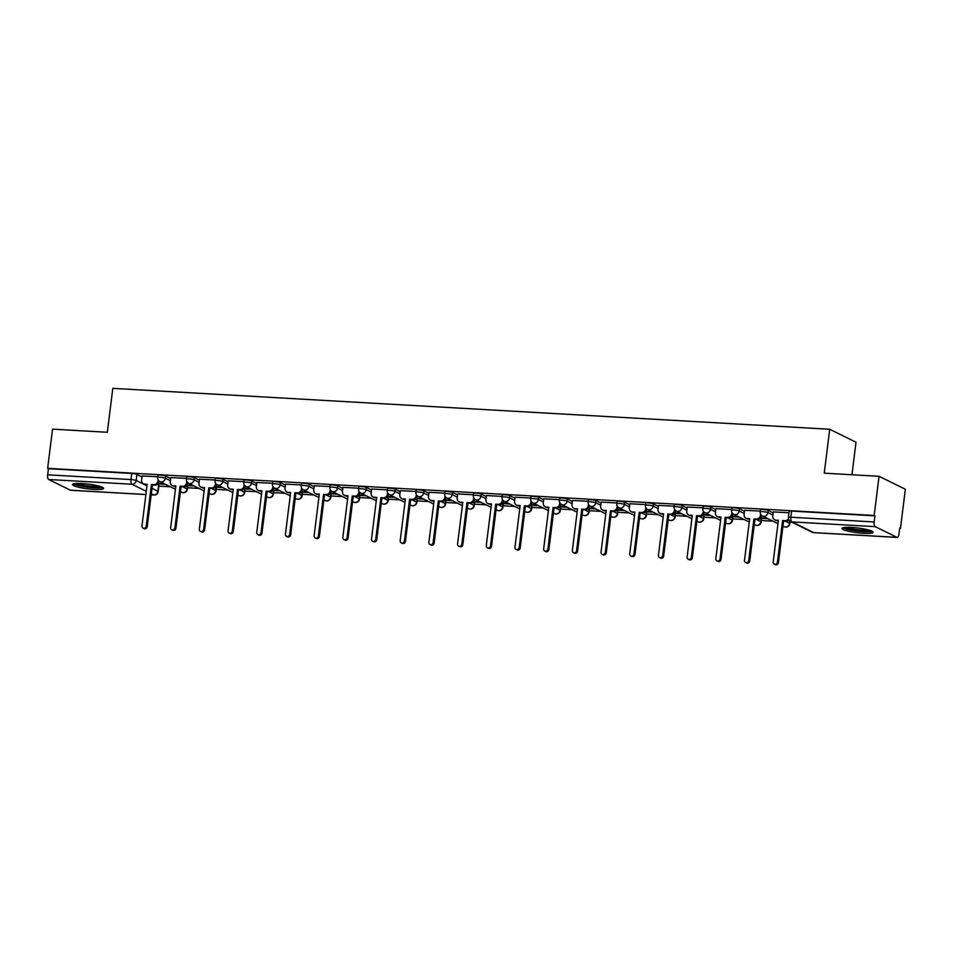 <?xml version="1.0" encoding="UTF-8"?>
<svg xmlns="http://www.w3.org/2000/svg" width="953" height="953" viewBox="0 0 953 953"><rect width="100%" height="100%" fill="white"/><g stroke="black" fill="none" stroke-linecap="round" stroke-linejoin="round"><path stroke-width="1.43" d="M170.67 478.537L165.631 476.059A4.015 0.608 -172.9 0 0 160.426 475.094A4.015 0.608 -172.9 0 0 157.972 475.356L157.698 477.513A4.015 0.608 7.1 0 1 160.152 477.25A4.015 0.608 7.1 0 1 165.369 478.227L170.408 480.705M199.368 480.181L194.329 477.691A4.015 0.608 -172.9 0 0 189.111 476.726A4.015 0.608 -172.9 0 0 186.657 476.988L186.395 479.156A4.015 0.608 7.1 0 1 188.849 478.894A4.015 0.608 7.1 0 1 194.055 479.859L199.094 482.349M228.053 481.813L223.014 479.335A4.015 0.608 -172.9 0 0 217.808 478.358A4.015 0.608 -172.9 0 0 215.354 478.62L215.08 480.788A4.015 0.608 7.1 0 1 217.534 480.526A4.015 0.608 7.1 0 1 222.752 481.491L227.791 483.981M256.75 483.457L251.711 480.967A4.015 0.608 -172.9 0 0 246.493 480.002A4.015 0.608 -172.9 0 0 244.039 480.264L243.777 482.432A4.015 0.608 7.1 0 1 246.231 482.17A4.015 0.608 7.1 0 1 251.437 483.135L256.476 485.613M285.435 485.089L280.396 482.599A4.015 0.608 -172.9 0 0 275.191 481.634A4.015 0.608 -172.9 0 0 272.737 481.896L272.463 484.064A4.015 0.608 7.1 0 1 274.917 483.802A4.015 0.608 7.1 0 1 280.134 484.767L285.173 487.257M314.133 486.721L309.094 484.243A4.015 0.608 -172.9 0 0 303.876 483.278A4.015 0.608 -172.9 0 0 301.422 483.54L301.16 485.696A4.015 0.608 7.1 0 1 303.614 485.434A4.015 0.608 7.1 0 1 308.82 486.411L313.859 488.889M342.818 488.365L337.779 485.875A4.015 0.608 -172.9 0 0 332.573 484.91A4.015 0.608 -172.9 0 0 330.119 485.172L329.845 487.34A4.015 0.608 7.1 0 1 332.299 487.078A4.015 0.608 7.1 0 1 337.505 488.043L342.544 490.533M371.515 489.997L366.476 487.519A4.015 0.608 -172.9 0 0 361.258 486.542A4.015 0.608 -172.9 0 0 358.804 486.804L358.542 488.972A4.015 0.608 7.1 0 1 360.996 488.71A4.015 0.608 7.1 0 1 366.202 489.675L371.241 492.165M400.2 491.641L395.161 489.151A4.015 0.608 -172.9 0 0 389.956 488.186A4.015 0.608 -172.9 0 0 387.502 488.448L387.228 490.616A4.015 0.608 7.1 0 1 389.682 490.354A4.015 0.608 7.1 0 1 394.887 491.319L399.926 493.797M428.898 493.273L423.859 490.783A4.015 0.608 -172.9 0 0 418.641 489.818A4.015 0.608 -172.9 0 0 416.187 490.08L415.925 492.248A4.015 0.608 7.1 0 1 418.367 491.986A4.015 0.608 7.1 0 1 423.585 492.951L428.624 495.441M457.583 494.905L452.544 492.427A4.015 0.608 -172.9 0 0 447.338 491.462A4.015 0.608 -172.9 0 0 444.884 491.712L444.61 493.88A4.015 0.608 7.1 0 1 447.064 493.618A4.015 0.608 7.1 0 1 452.27 494.595L457.309 497.073M486.28 496.549L481.241 494.059A4.015 0.608 -172.9 0 0 476.024 493.094A4.015 0.608 -172.9 0 0 473.57 493.356L473.307 495.524A4.015 0.608 7.1 0 1 475.75 495.262A4.015 0.608 7.1 0 1 480.967 496.227L486.006 498.717M514.965 498.181L509.926 495.703A4.015 0.608 -172.9 0 0 504.721 494.726A4.015 0.608 -172.9 0 0 502.267 494.988L501.993 497.156A4.015 0.608 7.1 0 1 504.447 496.894A4.015 0.608 7.1 0 1 509.652 497.859L514.691 500.349M543.663 499.825L538.624 497.335A4.015 0.608 -172.9 0 0 533.406 496.37A4.015 0.608 -172.9 0 0 530.952 496.632L530.69 498.8A4.015 0.608 7.1 0 1 533.132 498.538A4.015 0.608 7.1 0 1 538.35 499.503L543.389 501.981M572.348 501.457L567.309 498.967A4.015 0.608 -172.9 0 0 562.103 498.002A4.015 0.608 -172.9 0 0 559.649 498.264L559.375 500.432A4.015 0.608 7.1 0 1 561.829 500.17A4.015 0.608 7.1 0 1 567.035 501.135L572.074 503.625M601.045 503.089L596.006 500.611A4.015 0.608 -172.9 0 0 590.789 499.646A4.015 0.608 -172.9 0 0 588.335 499.896L588.072 502.064A4.015 0.608 7.1 0 1 590.515 501.802A4.015 0.608 7.1 0 1 595.732 502.779L600.771 505.257M629.73 504.733L624.691 502.243A4.015 0.608 -172.9 0 0 619.486 501.278A4.015 0.608 -172.9 0 0 617.032 501.54L616.758 503.708A4.015 0.608 7.1 0 1 619.212 503.446A4.015 0.608 7.1 0 1 624.418 504.411L629.456 506.901M658.428 506.365L653.389 503.887A4.015 0.608 -172.9 0 0 648.171 502.91A4.015 0.608 -172.9 0 0 645.717 503.172L645.455 505.34A4.015 0.608 7.1 0 1 647.897 505.078A4.015 0.608 7.1 0 1 653.115 506.043L658.154 508.533M687.113 508.009L682.074 505.519A4.015 0.608 -172.9 0 0 676.868 504.554A4.015 0.608 -172.9 0 0 674.414 504.816L674.14 506.972A4.015 0.608 7.1 0 1 676.594 506.722A4.015 0.608 7.1 0 1 681.8 507.687L686.839 510.165M715.798 509.641L710.759 507.151A4.015 0.608 -172.9 0 0 705.554 506.186A4.015 0.608 -172.9 0 0 703.1 506.448L702.837 508.616A4.015 0.608 7.1 0 1 705.28 508.354A4.015 0.608 7.1 0 1 710.497 509.319L715.536 511.809M744.496 511.273L739.457 508.795A4.015 0.608 -172.9 0 0 734.239 507.83A4.015 0.608 -172.9 0 0 731.797 508.08L731.523 510.248A4.015 0.608 7.1 0 1 733.977 509.986A4.015 0.608 7.1 0 1 739.183 510.963L744.222 513.441M773.181 512.917L768.142 510.427A4.015 0.608 -172.9 0 0 762.936 509.462A4.015 0.608 -172.9 0 0 760.482 509.724L760.22 511.892A4.015 0.608 7.1 0 1 762.662 511.63A4.015 0.608 7.1 0 1 767.88 512.595L772.919 515.085M863.549 533.323A15.665 2.394 -172.9 0 0 873.103 532.31A15.665 2.394 -172.9 0 0 851.589 527.426A15.665 2.394 -172.9 0 0 842.023 528.438A15.665 2.394 -172.9 0 0 863.549 533.323M94.037 489.425A15.665 2.394 -172.9 0 0 103.591 488.412A15.665 2.394 -172.9 0 0 82.077 483.528A15.665 2.394 -172.9 0 0 72.511 484.541A15.665 2.394 -172.9 0 0 94.037 489.425M158.853 486.137L170.42 486.792M187.538 487.769L199.106 488.436M216.236 489.413L227.803 490.068M244.921 491.045L256.488 491.7M273.618 492.677L285.185 493.344M302.304 494.321L313.871 494.976M331.001 495.953L342.568 496.62M359.686 497.597L371.253 498.252M388.383 499.229L399.95 499.884M417.069 500.861L428.636 501.528M445.766 502.505L457.333 503.16M474.451 504.137L486.018 504.804M503.148 505.781L514.715 506.436M531.834 507.413L543.401 508.068M560.531 509.045L572.086 509.712M589.216 510.689L600.783 511.344M617.913 512.321L629.468 512.988M646.599 513.965L658.166 514.62M675.296 515.597L686.851 516.252M703.981 517.229L715.548 517.896M732.678 518.873L744.233 519.528M761.364 520.505L772.931 521.172M790.061 522.149L792.038 522.256M899.668 528.403L900.466 528.438L899.703 528.069L898.941 534.168A4.015 1.596 93.3 0 1 897.178 537.421A4.015 1.596 93.3 0 1 896.916 537.349L875.223 526.652L791.907 521.899L813.6 532.596L896.916 537.349M851.958 474.749L856.008 442.228L829.718 429.267L824.25 473.164L879.059 476.297L874.175 515.478L47.65 468.328L52.534 429.148L107.332 432.269L112.811 388.359L829.718 429.267M879.059 476.297L905.35 489.258L900.466 528.438M70.927 490.223A4.015 1.596 -86.7 0 1 70.653 490.271A4.015 1.596 -86.7 0 1 70.391 490.199L48.698 479.502A4.015 1.596 -86.7 0 1 47.662 474.808L48.412 468.697L131.728 473.45A4.015 0.608 7.1 0 1 136.946 474.415L141.985 476.905M157.221 484.422L158.639 485.125L157.876 491.224A4.015 0.608 7.1 0 1 158.186 491.51L158.948 485.411A4.015 0.608 -172.9 0 0 158.639 485.125M48.412 468.697L47.65 468.328M874.937 515.847L791.621 511.094A4.015 0.608 -172.9 0 0 789.179 511.356L788.417 517.467A4.015 0.608 7.1 0 1 790.871 517.205L874.187 521.958L874.937 515.847L874.175 515.478M874.187 521.958A4.015 1.596 93.3 0 0 875.223 526.652M789.001 512.75L773.312 511.928M760.315 511.118L744.615 510.296M731.618 509.486L715.929 508.664M702.933 507.842L687.232 507.02M674.236 506.21L658.547 505.388M645.55 504.566L629.85 503.744M616.853 502.934L601.164 502.112M588.168 501.302L572.467 500.48M559.471 499.658L543.782 498.836M530.785 498.026L515.085 497.204M502.088 496.382L486.399 495.56M473.403 494.75L457.702 493.928M444.706 493.118L429.017 492.296M416.02 491.474L400.32 490.652M387.323 489.842L371.634 489.02M358.638 488.198L342.937 487.376M329.941 486.566L314.252 485.744M301.255 484.934L285.555 484.112M272.558 483.29L256.869 482.468M243.873 481.658L228.172 480.836M215.175 480.014L199.487 479.192M186.49 478.382L170.79 477.56M185.918 486.054L187.324 486.757L187.062 488.925A4.015 0.608 7.1 0 1 187.36 489.211L187.634 487.043A4.015 0.608 -172.9 0 0 187.324 486.757M214.604 487.698L216.021 488.389L215.747 490.557A4.015 0.608 7.1 0 1 216.057 490.843L216.331 488.675A4.015 0.608 -172.9 0 0 216.021 488.389M243.301 489.33L244.707 490.033L244.444 492.201A4.015 0.608 7.1 0 1 244.742 492.487L245.016 490.318A4.015 0.608 -172.9 0 0 244.707 490.033M271.986 490.974L273.404 491.665L273.13 493.833A4.015 0.608 7.1 0 1 273.44 494.119L273.714 491.951A4.015 0.608 -172.9 0 0 273.404 491.665M300.671 492.606L302.089 493.309L301.827 495.465A4.015 0.608 7.1 0 1 302.125 495.751L302.399 493.594A4.015 0.608 -172.9 0 0 302.089 493.309M329.369 494.238L330.786 494.941L330.512 497.109A4.015 0.608 7.1 0 1 330.822 497.395L331.096 495.226A4.015 0.608 -172.9 0 0 330.786 494.941M358.054 495.882L359.472 496.573L359.21 498.741A4.015 0.608 7.1 0 1 359.507 499.027L359.781 496.858A4.015 0.608 -172.9 0 0 359.472 496.573M386.751 497.514L388.169 498.216L387.895 500.385A4.015 0.608 7.1 0 1 388.205 500.67L388.479 498.502A4.015 0.608 -172.9 0 0 388.169 498.216M415.437 499.158L416.854 499.849L416.592 502.017A4.015 0.608 7.1 0 1 416.89 502.302L417.164 500.134A4.015 0.608 -172.9 0 0 416.854 499.849M444.134 500.79L445.551 501.492L445.277 503.649A4.015 0.608 7.1 0 1 445.587 503.934L445.861 501.778A4.015 0.608 -172.9 0 0 445.551 501.492M472.819 502.422L474.237 503.124L473.975 505.293A4.015 0.608 7.1 0 1 474.272 505.578L474.546 503.41A4.015 0.608 -172.9 0 0 474.237 503.124M501.516 504.066L502.934 504.756L502.66 506.925A4.015 0.608 7.1 0 1 502.97 507.21L503.232 505.042A4.015 0.608 -172.9 0 0 502.934 504.756M530.202 505.698L531.619 506.4L531.357 508.568A4.015 0.608 7.1 0 1 531.655 508.854L531.929 506.686A4.015 0.608 -172.9 0 0 531.619 506.4M558.899 507.341L560.316 508.032L560.042 510.2A4.015 0.608 7.1 0 1 560.352 510.486L560.614 508.318A4.015 0.608 -172.9 0 0 560.316 508.032M587.584 508.973L589.002 509.676L588.74 511.832A4.015 0.608 7.1 0 1 589.037 512.118L589.311 509.962A4.015 0.608 -172.9 0 0 589.002 509.676M616.281 510.605L617.699 511.308L617.425 513.476A4.015 0.608 7.1 0 1 617.735 513.762L617.997 511.594A4.015 0.608 -172.9 0 0 617.699 511.308M644.967 512.249L646.384 512.94L646.122 515.108A4.015 0.608 7.1 0 1 646.42 515.394L646.694 513.226A4.015 0.608 -172.9 0 0 646.384 512.94M673.664 513.881L675.081 514.584L674.807 516.752A4.015 0.608 7.1 0 1 675.117 517.038L675.379 514.87A4.015 0.608 -172.9 0 0 675.081 514.584M702.349 515.525L703.767 516.216L703.505 518.384A4.015 0.608 7.1 0 1 703.802 518.67L704.076 516.502A4.015 0.608 -172.9 0 0 703.767 516.216M731.046 517.157L732.464 517.86L732.19 520.016A4.015 0.608 7.1 0 1 732.5 520.302L732.762 518.146A4.015 0.608 -172.9 0 0 732.464 517.86M759.732 518.789L761.149 519.492L760.887 521.66A4.015 0.608 7.1 0 1 761.185 521.946L761.459 519.778A4.015 0.608 -172.9 0 0 761.149 519.492M788.429 520.433L789.846 521.124L789.572 523.292A4.015 0.608 7.1 0 1 789.882 523.578L790.144 521.41A4.015 0.608 -172.9 0 0 789.846 521.124M157.793 476.75L142.104 475.928M158.424 483.969L165.512 484.374M187.11 485.613L194.198 486.018M215.807 487.245L222.895 487.65M244.492 488.877L251.58 489.282M273.189 490.521L280.277 490.926M301.875 492.153L308.963 492.558M330.572 493.797L337.66 494.202M359.257 495.429L366.345 495.834M387.954 497.061L395.042 497.466M416.64 498.705L423.728 499.11M445.337 500.337L452.425 500.742M474.022 501.981L481.11 502.386M502.719 503.613L509.807 504.018M531.405 505.245L538.493 505.65M560.102 506.889L567.19 507.294M588.787 508.521L595.875 508.926M617.484 510.165L624.572 510.57M646.17 511.797L653.258 512.202M674.867 513.429L681.955 513.834M703.552 515.073L710.64 515.478M732.249 516.705L739.337 517.11M760.935 518.349L768.023 518.754M766.879 518.182L760.685 517.824M738.182 516.538L731.999 516.192M709.497 514.906L703.302 514.549M680.799 513.274L674.617 512.917M652.114 511.63L645.92 511.284M623.417 509.998L617.234 509.641M594.732 508.354L588.537 508.009M566.034 506.722L559.852 506.365M537.349 505.09L531.155 504.733M508.652 503.446L502.469 503.101M479.967 501.814L473.772 501.457M451.269 500.17L445.087 499.825M422.584 498.538L416.39 498.181M393.887 496.906L387.704 496.549M365.202 495.262L359.007 494.917M336.504 493.63L330.322 493.273M307.819 491.998L301.624 491.641M279.122 490.354L272.939 489.997M250.436 488.722L244.242 488.365M221.739 487.078L215.557 486.733M193.054 485.446L186.859 485.089M164.357 483.814L158.174 483.457M773.312 511.856L772.8 516.026A4.015 3.633 -63.7 0 0 775.992 520.171L778.375 520.314L773.193 561.948A2.311 2.085 -63.7 0 0 777.422 562.199L782.604 520.552L784.998 520.695A4.015 3.633 -63.7 0 0 788.476 518.825M778.327 520.743L776.981 520.672A4.015 3.633 116.3 0 1 775.694 520.326L774.706 519.838M788.941 519.993A4.015 3.633 116.3 0 1 785.999 521.184L783.604 521.041L778.422 562.687A2.311 2.085 116.3 0 1 775.277 564.641L774.289 564.14M782.604 520.552L783.604 521.041M744.627 510.224L744.102 514.394A4.015 3.633 -63.7 0 0 747.295 518.539L749.689 518.67L744.496 560.316A2.311 2.085 -63.7 0 0 745.591 562.508A2.311 2.085 -63.7 0 0 748.724 560.555L753.918 518.92L756.313 519.051A4.015 3.633 -63.7 0 0 760.47 515.323L761.471 515.811A4.015 3.633 116.3 0 1 757.301 519.54L754.907 519.409L749.725 561.055A2.311 2.085 116.3 0 1 746.592 562.997L745.591 562.508M749.63 519.111L748.296 519.028A4.015 3.633 116.3 0 1 747.009 518.694L746.008 518.206M760.613 514.203L760.47 515.323M753.918 518.92L754.907 519.409M715.941 508.592L715.417 512.75A4.015 3.633 -63.7 0 0 718.61 516.907L720.992 517.038L715.81 558.684A2.311 2.085 -63.7 0 0 716.906 560.876A2.311 2.085 -63.7 0 0 720.039 558.923L725.221 517.276L727.615 517.419A4.015 3.633 -63.7 0 0 731.785 513.691L732.786 514.179A4.015 3.633 116.3 0 1 728.616 517.908L726.222 517.777L721.04 559.411A2.311 2.085 116.3 0 1 717.895 561.365L716.906 560.876M720.945 517.467L719.598 517.396A4.015 3.633 116.3 0 1 718.312 517.062L717.323 516.562M731.928 512.559L731.785 513.691M725.221 517.276L726.222 517.777M870.982 530.785A13.556 2.073 7.1 0 1 857.509 530.845A13.556 2.073 7.1 0 1 844.453 527.486M846.764 527.331A12.544 1.918 -172.9 0 0 857.652 529.713A12.544 1.918 -172.9 0 0 868.791 530.071M843.06 527.748A15.558 2.371 -172.9 0 0 857.462 531.155A15.558 2.371 -172.9 0 0 872.269 531.381M101.471 486.888A13.556 2.073 7.1 0 1 87.998 486.947A13.556 2.073 7.1 0 1 74.942 483.588M77.253 483.433A12.544 1.918 -172.9 0 0 88.141 485.816A12.544 1.918 -172.9 0 0 99.279 486.173M73.548 483.85A15.558 2.371 -172.9 0 0 87.962 487.257A15.558 2.371 -172.9 0 0 102.757 487.483M687.244 506.948L686.72 511.118A4.015 3.633 -63.7 0 0 689.912 515.263L692.307 515.406L687.113 557.04A2.311 2.085 -63.7 0 0 691.342 557.291L696.536 515.644L698.93 515.776A4.015 3.633 -63.7 0 0 703.1 512.047L704.088 512.547A4.015 3.633 116.3 0 1 699.919 516.276L697.536 516.133L692.343 557.779A2.311 2.085 116.3 0 1 689.21 559.721L688.209 559.232M692.247 515.835L690.913 515.752A4.015 3.633 116.3 0 1 689.627 515.418L688.626 514.93M703.231 510.927L703.1 512.047M696.536 515.644L697.536 516.133M658.559 505.316L658.035 509.486A4.015 3.633 -63.7 0 0 661.227 513.631L663.61 513.762L658.428 555.408A2.311 2.085 -63.7 0 0 659.524 557.6A2.311 2.085 -63.7 0 0 662.657 555.647L667.839 514.012L670.233 514.144A4.015 3.633 -63.7 0 0 674.402 510.415L675.403 510.903A4.015 3.633 116.3 0 1 671.234 514.632L668.839 514.501L663.657 556.135A2.311 2.085 116.3 0 1 660.512 558.089L659.524 557.6M663.562 514.191L662.216 514.12A4.015 3.633 116.3 0 1 660.929 513.786L659.941 513.298M674.545 509.283L674.402 510.415M667.839 514.012L668.839 514.501M629.862 503.672L629.337 507.842A4.015 3.633 -63.7 0 0 632.53 511.987L634.924 512.13L629.73 553.764A2.311 2.085 -63.7 0 0 633.959 554.015L639.153 512.369L641.548 512.511A4.015 3.633 -63.7 0 0 645.717 508.783L646.706 509.271A4.015 3.633 116.3 0 1 642.536 513L640.154 512.857L634.96 554.503A2.311 2.085 116.3 0 1 631.827 556.457L630.826 555.956M634.865 512.559L633.531 512.488A4.015 3.633 116.3 0 1 632.244 512.142L631.243 511.654M645.848 507.651L645.717 508.783M639.153 512.369L640.154 512.857M601.176 502.04L600.652 506.21A4.015 3.633 -63.7 0 0 603.845 510.355L606.227 510.486L601.045 552.132A2.311 2.085 -63.7 0 0 602.141 554.324A2.311 2.085 -63.7 0 0 605.274 552.371L610.456 510.737L612.85 510.868A4.015 3.633 -63.7 0 0 617.02 507.139L618.02 507.627A4.015 3.633 116.3 0 1 613.851 511.356L611.457 511.225L606.275 552.871A2.311 2.085 116.3 0 1 603.13 554.813L602.141 554.324M606.179 510.927L604.833 510.844A4.015 3.633 116.3 0 1 603.547 510.51L602.558 510.022M617.163 506.019L617.02 507.139M610.456 510.737L611.457 511.225M572.479 500.408L571.955 504.566A4.015 3.633 -63.7 0 0 575.147 508.723L577.542 508.854L572.348 550.5A2.311 2.085 -63.7 0 0 573.444 552.692A2.311 2.085 -63.7 0 0 576.577 550.739L581.771 509.093L584.165 509.236A4.015 3.633 -63.7 0 0 588.335 505.507L589.323 505.995A4.015 3.633 116.3 0 1 585.154 509.724L582.771 509.593L577.578 551.227A2.311 2.085 116.3 0 1 574.445 553.181L573.444 552.692M577.482 509.283L576.148 509.212A4.015 3.633 116.3 0 1 574.862 508.878L573.861 508.378M588.466 504.375L588.335 505.507M581.771 509.093L582.771 509.593M543.794 498.764L543.27 502.934A4.015 3.633 -63.7 0 0 546.462 507.079L548.845 507.222L543.663 548.857A2.311 2.085 -63.7 0 0 547.892 549.107L553.074 507.461L555.468 507.592A4.015 3.633 -63.7 0 0 559.637 503.863L560.638 504.363A4.015 3.633 116.3 0 1 556.469 508.092L554.074 507.949L548.892 549.595A2.311 2.085 116.3 0 1 545.747 551.537L544.759 551.048M548.797 507.651L547.451 507.568A4.015 3.633 116.3 0 1 546.164 507.234L545.176 506.746M559.78 502.743L559.637 503.863M553.074 507.461L554.074 507.949M515.096 497.132L514.584 501.302A4.015 3.633 -63.7 0 0 517.765 505.447L520.159 505.578L514.965 547.225A2.311 2.085 -63.7 0 0 516.061 549.416A2.311 2.085 -63.7 0 0 519.206 547.463L524.388 505.829L526.783 505.96A4.015 3.633 -63.7 0 0 530.952 502.231L531.941 502.719A4.015 3.633 116.3 0 1 527.771 506.448L525.389 506.317L520.195 547.951A2.311 2.085 116.3 0 1 517.062 549.905L516.061 549.416M520.1 506.007L518.766 505.936A4.015 3.633 116.3 0 1 517.479 505.602L516.478 505.114M531.083 501.099L530.952 502.231M524.388 505.829L525.389 506.317M486.411 495.489L485.887 499.658A4.015 3.633 -63.7 0 0 489.08 503.803L491.462 503.946L486.28 545.581A2.311 2.085 -63.7 0 0 490.509 545.831L495.691 504.185L498.085 504.328A4.015 3.633 -63.7 0 0 502.255 500.599L503.255 501.087A4.015 3.633 116.3 0 1 499.086 504.816L496.692 504.673L491.51 546.319A2.311 2.085 116.3 0 1 488.365 548.273L487.376 547.772M491.414 504.375L490.068 504.304A4.015 3.633 116.3 0 1 488.782 503.958L487.793 503.47M502.398 499.467L502.255 500.599M495.691 504.185L496.692 504.673M457.714 493.857L457.202 498.026A4.015 3.633 -63.7 0 0 460.382 502.171L462.777 502.302L457.583 543.949A2.311 2.085 -63.7 0 0 458.679 546.14A2.311 2.085 -63.7 0 0 461.824 544.187L467.006 502.553L469.4 502.684A4.015 3.633 -63.7 0 0 473.57 498.955L474.558 499.443A4.015 3.633 116.3 0 1 470.389 503.172L468.006 503.041L462.813 544.687A2.311 2.085 116.3 0 1 459.68 546.629L458.679 546.14M462.717 502.743L461.383 502.66A4.015 3.633 116.3 0 1 460.096 502.326L459.096 501.838M473.701 497.835L473.57 498.955M467.006 502.553L468.006 503.041M429.029 492.224L428.505 496.382A4.015 3.633 -63.7 0 0 431.697 500.539L434.08 500.67L428.898 542.317A2.311 2.085 -63.7 0 0 429.994 544.508A2.311 2.085 -63.7 0 0 433.127 542.555L438.309 500.909L440.703 501.052A4.015 3.633 -63.7 0 0 444.872 497.323L445.873 497.811A4.015 3.633 116.3 0 1 441.704 501.54L439.309 501.409L434.127 543.043A2.311 2.085 116.3 0 1 430.982 544.997L429.994 544.508M434.032 501.099L432.686 501.028A4.015 3.633 116.3 0 1 431.399 500.694L430.411 500.194M445.015 496.191L444.872 497.323M438.309 500.909L439.309 501.409M400.331 490.581L399.819 494.75A4.015 3.633 -63.7 0 0 403 498.895L405.394 499.038L400.2 540.673A2.311 2.085 -63.7 0 0 401.296 542.865A2.311 2.085 -63.7 0 0 404.441 540.923L409.623 499.277L412.018 499.408A4.015 3.633 -63.7 0 0 416.187 495.679L417.176 496.179A4.015 3.633 116.3 0 1 413.006 499.908L410.624 499.765L405.43 541.411A2.311 2.085 116.3 0 1 402.297 543.353L401.296 542.865M405.335 499.467L404.001 499.384A4.015 3.633 116.3 0 1 402.714 499.05L401.713 498.562M416.318 494.559L416.187 495.679M409.623 499.277L410.624 499.765M371.646 488.949L371.122 493.118A4.015 3.633 -63.7 0 0 374.315 497.263L376.697 497.395L371.515 539.041A2.311 2.085 -63.7 0 0 372.611 541.233A2.311 2.085 -63.7 0 0 375.744 539.279L380.926 497.645L383.32 497.776A4.015 3.633 -63.7 0 0 387.49 494.047L388.49 494.536A4.015 3.633 116.3 0 1 384.321 498.264L381.927 498.133L376.745 539.767A2.311 2.085 116.3 0 1 373.6 541.721L372.611 541.233M376.649 497.823L375.303 497.752A4.015 3.633 116.3 0 1 374.017 497.418L373.028 496.93M387.633 492.915L387.49 494.047M380.926 497.645L381.927 498.133M342.949 487.305L342.437 491.474A4.015 3.633 -63.7 0 0 345.617 495.62L348.012 495.763L342.818 537.397A2.311 2.085 -63.7 0 0 343.914 539.589A2.311 2.085 -63.7 0 0 347.059 537.647L352.241 496.001L354.635 496.144A4.015 3.633 -63.7 0 0 358.804 492.415L359.793 492.904A4.015 3.633 116.3 0 1 355.624 496.632L353.241 496.489L348.048 538.135A2.311 2.085 116.3 0 1 344.915 540.089L343.914 539.589M347.952 496.191L346.618 496.12A4.015 3.633 116.3 0 1 345.331 495.774L344.331 495.286M358.936 491.283L358.804 492.415M352.241 496.001L353.241 496.489M314.264 485.673L313.74 489.842A4.015 3.633 -63.7 0 0 316.932 493.988L319.315 494.119L314.133 535.765A2.311 2.085 -63.7 0 0 315.229 537.957A2.311 2.085 -63.7 0 0 318.362 536.003L323.555 494.369L325.938 494.5A4.015 3.633 -63.7 0 0 330.107 490.771L331.108 491.26A4.015 3.633 116.3 0 1 326.939 494.988L324.544 494.857L319.362 536.503A2.311 2.085 116.3 0 1 316.217 538.445L315.229 537.957M319.267 494.559L317.921 494.476A4.015 3.633 116.3 0 1 316.634 494.142L315.646 493.654M330.25 489.651L330.107 490.771M323.555 494.369L324.544 494.857M285.566 484.041L285.054 488.198A4.015 3.633 -63.7 0 0 288.235 492.356L290.629 492.487L285.447 534.133A2.311 2.085 -63.7 0 0 286.531 536.325A2.311 2.085 -63.7 0 0 289.676 534.371L294.858 492.725L297.253 492.868A4.015 3.633 -63.7 0 0 301.422 489.139L302.411 489.628A4.015 3.633 116.3 0 1 298.241 493.356L295.859 493.225L290.665 534.859A2.311 2.085 116.3 0 1 287.532 536.813L286.531 536.325M290.57 492.915L289.236 492.844A4.015 3.633 116.3 0 1 287.949 492.51L286.948 492.01M301.553 488.007L301.422 489.139M294.858 492.725L295.859 493.225M256.881 482.397L256.357 486.566A4.015 3.633 -63.7 0 0 259.55 490.712L261.932 490.855L256.75 532.489A2.311 2.085 -63.7 0 0 260.979 532.739L266.173 491.093L268.555 491.224A4.015 3.633 -63.7 0 0 272.725 487.495L273.725 487.996A4.015 3.633 116.3 0 1 269.556 491.724L267.162 491.581L261.98 533.227A2.311 2.085 116.3 0 1 258.847 535.169L257.846 534.681M261.884 491.283L260.538 491.2A4.015 3.633 116.3 0 1 259.252 490.866L258.263 490.378M272.868 486.375L272.725 487.495M266.173 491.093L267.162 491.581M228.184 480.765L227.672 484.934A4.015 3.633 -63.7 0 0 230.852 489.08L233.247 489.211L228.065 530.857A2.311 2.085 -63.7 0 0 229.149 533.049A2.311 2.085 -63.7 0 0 232.294 531.095L237.476 489.461L239.87 489.592A4.015 3.633 -63.7 0 0 244.039 485.863L245.028 486.352A4.015 3.633 116.3 0 1 240.859 490.08L238.476 489.949L233.282 531.583A2.311 2.085 116.3 0 1 230.149 533.537L229.149 533.049M233.187 489.639L231.853 489.568A4.015 3.633 116.3 0 1 230.566 489.234L229.566 488.746M244.171 484.732L244.039 485.863M237.476 489.461L238.476 489.949M199.499 479.121L198.974 483.29A4.015 3.633 -63.7 0 0 202.167 487.436L204.55 487.579L199.368 529.213A2.311 2.085 -63.7 0 0 203.597 529.463L208.79 487.817L211.173 487.96A4.015 3.633 -63.7 0 0 215.342 484.231L216.343 484.72A4.015 3.633 116.3 0 1 212.174 488.448L209.779 488.305L204.597 529.951A2.311 2.085 116.3 0 1 201.464 531.905L200.464 531.405M204.502 488.007L203.156 487.936A4.015 3.633 116.3 0 1 201.869 487.591L200.88 487.102M215.485 483.1L215.342 484.231M208.79 487.817L209.779 488.305M170.801 477.489L170.289 481.658A4.015 3.633 -63.7 0 0 173.47 485.804L175.864 485.935L170.682 527.581A2.311 2.085 -63.7 0 0 171.766 529.773A2.311 2.085 -63.7 0 0 174.911 527.819L180.093 486.185L182.488 486.316A4.015 3.633 -63.7 0 0 186.657 482.587L187.646 483.076A4.015 3.633 116.3 0 1 183.476 486.804L181.094 486.673L175.9 528.319A2.311 2.085 116.3 0 1 172.767 530.261L171.766 529.773M175.805 486.375L174.47 486.292A4.015 3.633 116.3 0 1 173.184 485.959L172.183 485.47M186.8 481.468L186.657 482.587M180.093 486.185L181.094 486.673M142.116 475.857L141.592 480.014A4.015 3.633 -63.7 0 0 144.785 484.172L147.167 484.303L141.985 525.949A2.311 2.085 -63.7 0 0 143.081 528.141A2.311 2.085 -63.7 0 0 146.214 526.187L151.408 484.541L153.79 484.684A4.015 3.633 -63.7 0 0 157.96 480.955L158.96 481.444A4.015 3.633 116.3 0 1 154.791 485.172L152.397 485.041L147.215 526.675A2.311 2.085 116.3 0 1 144.082 528.629L143.081 528.141M147.119 484.732L145.773 484.66A4.015 3.633 116.3 0 1 144.499 484.327L143.498 483.826M158.103 479.824L157.96 480.955M151.408 484.541L152.397 485.041M165.631 476.059L165.369 478.227A4.015 3.633 116.3 0 1 161.2 481.956A4.015 3.633 -63.7 0 1 159.913 481.61L175.447 489.282M194.329 477.691L194.055 479.859A4.015 3.633 116.3 0 1 189.885 483.588A4.015 3.633 -63.7 0 1 188.599 483.254L204.145 490.914M223.014 479.335L222.752 481.491A4.015 3.633 116.3 0 1 218.582 485.22A4.015 3.633 -63.7 0 1 217.296 484.886L232.83 492.546M251.711 480.967L251.437 483.135A4.015 3.633 116.3 0 1 247.268 486.864A4.015 3.633 -63.7 0 1 245.981 486.518L261.527 494.19M280.396 482.599L280.134 484.767A4.015 3.633 116.3 0 1 275.965 488.496A4.015 3.633 -63.7 0 1 274.678 488.162L290.212 495.822M309.094 484.243L308.82 486.411A4.015 3.633 116.3 0 1 304.65 490.14A4.015 3.633 -63.7 0 1 303.364 489.794L318.91 497.466M337.779 485.875L337.505 488.043A4.015 3.633 116.3 0 1 333.347 491.772A4.015 3.633 -63.7 0 1 332.061 491.438L347.595 499.098M366.476 487.519L366.202 489.675A4.015 3.633 116.3 0 1 362.033 493.404A4.015 3.633 -63.7 0 1 360.746 493.07L376.28 500.73M395.161 489.151L394.887 491.319A4.015 3.633 116.3 0 1 390.73 495.048A4.015 3.633 -63.7 0 1 389.443 494.702L404.977 502.374M423.859 490.783L423.585 492.951A4.015 3.633 116.3 0 1 419.415 496.68A4.015 3.633 -63.7 0 1 418.129 496.346L433.663 504.006M452.544 492.427L452.27 494.595A4.015 3.633 116.3 0 1 448.113 498.324A4.015 3.633 -63.7 0 1 446.826 497.978L462.36 505.65M481.241 494.059L480.967 496.227A4.015 3.633 116.3 0 1 476.798 499.956A4.015 3.633 -63.7 0 1 475.511 499.622L491.045 507.282M509.926 495.703L509.652 497.859A4.015 3.633 116.3 0 1 505.483 501.588A4.015 3.633 -63.7 0 1 504.208 501.254L519.742 508.914M538.624 497.335L538.35 499.503A4.015 3.633 116.3 0 1 534.18 503.232A4.015 3.633 -63.7 0 1 532.894 502.886L548.428 510.558M567.309 498.967L567.035 501.135A4.015 3.633 116.3 0 1 562.866 504.864A4.015 3.633 -63.7 0 1 561.591 504.53L577.125 512.19M596.006 500.611L595.732 502.779A4.015 3.633 116.3 0 1 591.563 506.508A4.015 3.633 -63.7 0 1 590.276 506.162L605.81 513.834M624.691 502.243L624.418 504.411A4.015 3.633 116.3 0 1 620.248 508.14A4.015 3.633 -63.7 0 1 618.973 507.806L634.507 515.466M653.389 503.887L653.115 506.043A4.015 3.633 116.3 0 1 648.945 509.772A4.015 3.633 -63.7 0 1 647.659 509.438L663.193 517.098M682.074 505.519L681.8 507.687A4.015 3.633 116.3 0 1 677.631 511.416A4.015 3.633 -63.7 0 1 676.344 511.07L691.89 518.742M710.759 507.151L710.497 509.319A4.015 3.633 116.3 0 1 706.328 513.048A4.015 3.633 -63.7 0 1 705.041 512.714L720.575 520.374M739.457 508.795L739.183 510.963A4.015 3.633 116.3 0 1 735.013 514.691A4.015 3.633 -63.7 0 1 733.727 514.346L749.272 522.018M768.142 510.427L767.88 512.595A4.015 3.633 116.3 0 1 763.71 516.323A4.015 3.633 -63.7 0 1 762.424 515.99L777.958 523.65M136.946 474.415L136.184 480.526L146.976 485.851M151.992 488.317L157.876 491.224A4.015 3.633 -63.7 0 1 153.707 494.952L151.313 493.773M146.297 491.295L132.014 484.255L48.698 479.502M70.391 490.199L145.904 494.512M151.182 494.81L153.707 494.952A4.015 1.596 93.3 0 0 153.969 495.024A4.015 4.015 0 0 0 158.186 491.51M182.678 486.769L187.062 488.925A4.015 3.633 -63.7 0 1 181.606 492.32A4.015 4.015 0 0 0 187.36 489.211M211.375 488.401L215.747 490.557A4.015 3.633 -63.7 0 1 210.291 493.952A4.015 4.015 0 0 0 216.057 490.843M240.061 490.033L244.444 492.201A4.015 3.633 -63.7 0 1 238.989 495.584A4.015 4.015 0 0 0 244.742 492.487M268.758 491.677L273.13 493.833A4.015 3.633 -63.7 0 1 267.674 497.228A4.015 4.015 0 0 0 273.44 494.119M297.443 493.309L301.827 495.465A4.015 3.633 -63.7 0 1 296.371 498.86A4.015 4.015 0 0 0 302.125 495.751M326.14 494.952L330.512 497.109A4.015 3.633 -63.7 0 1 325.056 500.504A4.015 4.015 0 0 0 330.822 497.395M354.826 496.584L359.21 498.741A4.015 3.633 -63.7 0 1 353.754 502.136A4.015 4.015 0 0 0 359.507 499.027M383.523 498.216L387.895 500.385A4.015 3.633 -63.7 0 1 382.439 503.768A4.015 4.015 0 0 0 388.205 500.67M412.208 499.86L416.592 502.017A4.015 3.633 -63.7 0 1 411.136 505.412A4.015 4.015 0 0 0 416.89 502.302M440.905 501.492L445.277 503.649A4.015 3.633 -63.7 0 1 439.821 507.044A4.015 4.015 0 0 0 445.587 503.934M469.591 503.136L473.975 505.293A4.015 3.633 -63.7 0 1 468.519 508.688A4.015 4.015 0 0 0 474.272 505.578M498.288 504.768L502.66 506.925A4.015 3.633 -63.7 0 1 497.204 510.32A4.015 4.015 0 0 0 502.97 507.21M526.973 506.4L531.357 508.568A4.015 3.633 -63.7 0 1 525.901 511.952A4.015 4.015 0 0 0 531.655 508.854M555.67 508.044L560.042 510.2A4.015 3.633 -63.7 0 1 554.586 513.596A4.015 4.015 0 0 0 560.352 510.486M584.356 509.676L588.74 511.832A4.015 3.633 -63.7 0 1 583.284 515.228A4.015 4.015 0 0 0 589.037 512.118M613.053 511.32L617.425 513.476A4.015 3.633 -63.7 0 1 611.969 516.871A4.015 4.015 0 0 0 617.735 513.762M641.738 512.952L646.122 515.108A4.015 3.633 -63.7 0 1 640.666 518.503A4.015 4.015 0 0 0 646.42 515.394M670.435 514.584L674.807 516.752A4.015 3.633 -63.7 0 1 669.351 520.135A4.015 4.015 0 0 0 675.117 517.038M699.121 516.228L703.505 518.384A4.015 3.633 -63.7 0 1 698.049 521.779A4.015 4.015 0 0 0 703.802 518.67M727.818 517.86L732.19 520.016A4.015 3.633 -63.7 0 1 726.734 523.411A4.015 4.015 0 0 0 732.5 520.302M756.503 519.504L760.887 521.66A4.015 3.633 -63.7 0 1 755.431 525.055A4.015 4.015 0 0 0 761.185 521.946M785.201 521.136L789.572 523.292A4.015 3.633 -63.7 0 1 784.116 526.687A4.015 4.015 0 0 0 789.882 523.578M791.621 511.094L790.871 517.205A4.015 1.596 -86.7 0 0 791.907 521.899A4.015 3.633 116.3 0 1 790.621 521.565L812.313 532.262A4.015 4.015 0 0 0 813.862 532.667A4.015 1.596 93.3 0 0 814.136 532.632M131.728 473.45L130.966 479.562A4.015 0.608 7.1 0 1 136.184 480.526A4.015 3.633 -63.7 0 1 132.014 484.255A4.015 1.596 -86.7 0 1 130.966 479.562L47.662 474.808M897.178 537.421L813.862 532.667A4.015 1.596 93.3 0 1 813.6 532.596A4.015 3.633 116.3 0 1 812.313 532.262M775.992 520.171L776.981 520.672M784.998 520.695L785.999 521.184M777.422 562.199L778.422 562.687M747.295 518.539L748.296 519.028M756.313 519.051L757.301 519.54M748.724 560.555L749.725 561.055M718.61 516.907L719.598 517.396M727.615 517.419L728.616 517.908M720.039 558.923L721.04 559.411M689.912 515.263L690.913 515.752M698.93 515.776L699.919 516.276M691.342 557.291L692.343 557.779M661.227 513.631L662.216 514.12M670.233 514.144L671.234 514.632M662.657 555.647L663.657 556.135M632.53 511.987L633.531 512.488M641.548 512.511L642.536 513M633.959 554.015L634.96 554.503M603.845 510.355L604.833 510.844M612.85 510.868L613.851 511.356M605.274 552.371L606.275 552.871M575.147 508.723L576.148 509.212M584.165 509.236L585.154 509.724M576.577 550.739L577.578 551.227M546.462 507.079L547.451 507.568M555.468 507.592L556.469 508.092M547.892 549.107L548.892 549.595M517.765 505.447L518.766 505.936M526.783 505.96L527.771 506.448M519.206 547.463L520.195 547.951M489.08 503.803L490.068 504.304M498.085 504.328L499.086 504.816M490.509 545.831L491.51 546.319M460.382 502.171L461.383 502.66M469.4 502.684L470.389 503.172M461.824 544.187L462.813 544.687M431.697 500.539L432.686 501.028M440.703 501.052L441.704 501.54M433.127 542.555L434.127 543.043M403 498.895L404.001 499.384M412.018 499.408L413.006 499.908M404.441 540.923L405.43 541.411M374.315 497.263L375.303 497.752M383.32 497.776L384.321 498.264M375.744 539.279L376.745 539.767M345.617 495.62L346.618 496.12M354.635 496.144L355.624 496.632M347.059 537.647L348.048 538.135M316.932 493.988L317.921 494.476M325.938 494.5L326.939 494.988M318.362 536.003L319.362 536.503M288.235 492.356L289.236 492.844M297.253 492.868L298.241 493.356M289.676 534.371L290.665 534.859M259.55 490.712L260.538 491.2M268.555 491.224L269.556 491.724M260.979 532.739L261.98 533.227M230.852 489.08L231.853 489.568M239.87 489.592L240.859 490.08M232.294 531.095L233.282 531.583M202.167 487.436L203.156 487.936M211.173 487.96L212.174 488.448M203.597 529.463L204.597 529.951M173.47 485.804L174.47 486.292M182.488 486.316L183.476 486.804M174.911 527.819L175.9 528.319M144.785 484.172L145.773 484.66M153.79 484.684L154.791 485.172M146.214 526.187L147.215 526.675M784.116 526.687L782.973 526.116M760.22 511.892A4.015 4.015 0 0 0 762.424 515.99M755.431 525.055L754.276 524.484M731.523 510.248A4.015 4.015 0 0 0 733.727 514.346M726.734 523.411L725.59 522.852M702.837 508.616A4.015 4.015 0 0 0 705.041 512.714M698.049 521.779L696.893 521.208M674.14 506.972A4.015 4.015 0 0 0 676.344 511.07M669.351 520.135L668.208 519.576M645.455 505.34A4.015 4.015 0 0 0 647.659 509.438M640.666 518.503L639.511 517.932M616.758 503.708A4.015 4.015 0 0 0 618.973 507.806M611.969 516.871L610.825 516.3M588.072 502.064A4.015 4.015 0 0 0 590.276 506.162M583.284 515.228L582.128 514.668M559.375 500.432A4.015 4.015 0 0 0 561.591 504.53M554.586 513.596L553.443 513.024M530.69 498.8A4.015 4.015 0 0 0 532.894 502.886M525.901 511.952L524.758 511.392M501.993 497.156A4.015 4.015 0 0 0 504.208 501.254M497.204 510.32L496.06 509.748M473.307 495.524A4.015 4.015 0 0 0 475.511 499.622M468.519 508.688L467.375 508.116M444.61 493.88A4.015 4.015 0 0 0 446.826 497.978M439.821 507.044L438.678 506.484M415.925 492.248A4.015 4.015 0 0 0 418.129 496.346M411.136 505.412L409.993 504.84M387.228 490.616A4.015 4.015 0 0 0 389.443 494.702M382.439 503.768L381.295 503.208M358.542 488.972A4.015 4.015 0 0 0 360.746 493.07M353.754 502.136L352.61 501.564M329.845 487.34A4.015 4.015 0 0 0 332.061 491.438M325.056 500.504L323.913 499.932M301.16 485.696A4.015 4.015 0 0 0 303.364 489.794M296.371 498.86L295.227 498.3M272.463 484.064A4.015 4.015 0 0 0 274.678 488.162M267.674 497.228L266.53 496.656M243.777 482.432A4.015 4.015 0 0 0 245.981 486.518M238.989 495.584L237.845 495.024M215.08 480.788A4.015 4.015 0 0 0 217.296 484.886M210.291 493.952L209.148 493.38M186.395 479.156A4.015 4.015 0 0 0 188.599 483.254M181.606 492.32L180.462 491.748M157.698 477.513A4.015 4.015 0 0 0 159.913 481.61M70.653 490.271L145.892 494.559M151.17 494.869L153.969 495.024M788.417 517.467A4.015 4.015 0 0 0 790.621 521.565"/></g></svg>
